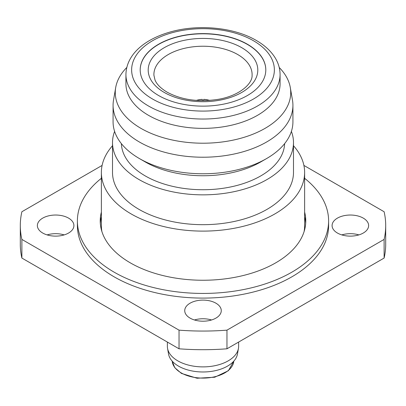 <?xml version="1.0" encoding="UTF-8"?>
<svg xmlns="http://www.w3.org/2000/svg" width="406" height="406" viewBox="0 0 406 406"><rect width="100%" height="100%" fill="white"/><g stroke="black" fill="none" stroke-linecap="round" stroke-linejoin="round"><path stroke-width="0.61" d="M304.094 231.593A101.627 58.672 0 0 0 304.627 225.579L304.627 172.433A101.627 58.672 0 0 0 293.492 145.734M112.508 145.734A101.627 58.672 0 0 0 101.373 172.433A101.627 58.672 0 0 0 131.138 213.921A101.627 58.672 0 0 0 241.89 226.644A101.627 58.672 0 0 0 304.627 172.433M114.609 131.402A90.492 52.247 0 0 0 112.508 142.597L112.508 172.433A90.492 52.247 0 0 0 139.009 209.379A90.492 52.247 0 0 0 237.632 220.702A90.492 52.247 0 0 0 293.492 172.433L293.492 142.597A90.492 52.247 0 0 0 291.391 131.402M112.508 142.597A90.492 52.247 0 0 0 139.009 179.543A90.492 52.247 0 0 0 237.632 190.871A90.492 52.247 0 0 0 293.492 142.597M121.374 143.638A81.647 47.137 0 0 0 145.267 175.93A81.647 47.137 0 0 0 233.409 186.344A81.647 47.137 0 0 0 284.626 143.638M126.773 67.487A87.726 50.648 0 0 0 115.705 87.529L113.523 100.145A89.924 51.917 0 0 0 113.076 105.306L113.076 121.856A89.924 51.917 0 0 0 139.415 158.563L145.267 161.943A81.647 47.137 0 0 0 260.733 161.943L266.585 158.563A89.924 51.917 0 0 0 292.924 121.856L292.924 105.306A89.924 51.917 0 0 0 292.477 100.145L290.295 87.529A87.726 50.648 0 0 0 279.226 67.487M145.267 161.943L139.415 158.563A89.924 51.917 0 0 0 266.585 158.563M113.076 105.306A89.924 51.917 0 0 0 139.415 142.019A89.924 51.917 0 0 0 237.414 153.27A89.924 51.917 0 0 0 292.924 105.306M115.705 87.529A87.726 50.648 0 0 0 140.968 128.372A87.726 50.648 0 0 0 240.565 138.329A87.726 50.648 0 0 0 290.295 87.529M125.926 74.537L125.926 83.864A77.079 44.498 0 0 0 148.5 115.329A77.079 44.498 0 0 0 232.496 124.977A77.079 44.498 0 0 0 280.079 83.864L280.079 74.537A77.079 44.498 180 0 1 232.496 115.649A77.079 44.498 180 0 1 148.5 106.007A77.079 44.498 180 0 1 125.926 74.537C126.327 54.262 144.937 39.143 170.307 31.972C198.301 23.893 234.12 27.334 256.318 40.458C264.682 45.284 270.969 51.085 275.182 57.87C278.414 63.163 280.044 68.721 280.079 74.537M247.406 44.239A62.803 36.261 0 0 0 178.965 36.378A62.803 36.261 0 0 0 140.197 69.878A62.803 36.261 0 0 0 158.594 95.517A62.803 36.261 0 0 0 227.035 103.378A62.803 36.261 0 0 0 265.803 69.878A62.803 36.261 0 0 0 247.406 44.239M140.197 69.969A62.803 36.261 180 0 1 179.041 36.545A62.803 36.261 180 0 1 247.406 44.427A62.803 36.261 180 0 1 265.803 69.969M209.663 100.409A16.844 9.922 -1 0 0 203.665 99.358L203.665 100.658M101.373 178.3A125.606 72.517 0 0 0 77.394 220.915L77.394 225.579A125.606 72.517 0 0 0 114.182 276.856A125.606 72.517 0 0 0 251.065 292.574A125.606 72.517 0 0 0 328.606 225.579L328.606 220.915A125.606 72.517 0 0 0 304.627 178.3M77.394 220.915A125.606 72.517 0 0 0 114.182 272.193A125.606 72.517 0 0 0 251.065 287.915A125.606 72.517 0 0 0 328.606 220.915M101.373 212.094A102.769 59.332 0 0 0 100.231 220.915A102.769 59.332 0 0 0 130.331 262.87A102.769 59.332 0 0 0 242.326 275.735A102.769 59.332 0 0 0 305.769 220.915A102.769 59.332 0 0 0 304.627 212.094M100.312 223.249A102.769 59.332 180 0 1 101.373 216.758M68.563 218.118A18.27 10.546 0 0 0 48.654 215.835A18.27 10.546 0 0 0 37.372 225.579A18.27 10.546 0 0 0 42.726 233.039A18.27 10.546 0 0 0 62.636 235.323A18.27 10.546 0 0 0 73.912 225.579A18.27 10.546 0 0 0 68.563 218.118M64.189 234.901A18.27 10.546 0 0 0 47.101 234.901M215.921 303.196A18.27 10.546 0 0 0 196.007 300.907A18.27 10.546 0 0 0 184.73 310.651A18.27 10.546 0 0 0 190.079 318.111A18.27 10.546 0 0 0 209.993 320.4A18.27 10.546 0 0 0 221.27 310.651A18.27 10.546 0 0 0 215.921 303.196M211.546 319.979A18.27 10.546 0 0 0 194.454 319.979M363.274 218.118A18.27 10.546 0 0 0 343.364 215.835A18.27 10.546 0 0 0 332.088 225.579A18.27 10.546 0 0 0 337.437 233.039A18.27 10.546 0 0 0 357.346 235.323A18.27 10.546 0 0 0 368.628 225.579A18.27 10.546 0 0 0 363.274 218.118M358.899 234.901A18.27 10.546 0 0 0 341.811 234.901M167.373 342.06L167.373 346.318A35.627 20.569 0 0 0 167.551 348.358L168.52 353.961A34.652 20.006 0 0 0 178.498 366.121A34.652 20.006 0 0 0 214.652 370.815A34.652 20.006 0 0 0 237.48 353.961L238.449 348.358A35.627 20.569 0 0 0 238.626 346.318L238.626 342.06M167.551 348.358A35.627 20.569 0 0 0 177.808 360.863A35.627 20.569 0 0 0 214.977 365.689A35.627 20.569 0 0 0 238.449 348.358M303.901 165.425L384.122 211.744A182.7 105.479 0 0 1 385.7 225.579A182.7 105.479 0 0 1 384.122 239.413L226.964 330.149L226.964 348.795L384.122 258.059L384.122 239.413M20.3 225.579A182.7 105.479 0 0 0 21.878 239.413L21.878 258.059A182.7 105.479 0 0 1 20.3 244.224L20.3 225.579A182.7 105.479 0 0 1 21.878 211.744L102.099 165.425M21.878 258.059L179.036 348.795L179.036 330.149L21.878 239.413M179.036 330.149A182.7 105.479 0 0 0 226.964 330.149M384.122 258.059A182.7 105.479 0 0 0 385.7 244.224L385.7 225.579M179.036 348.795A182.7 105.479 0 0 0 226.964 348.795M304.627 216.758A102.769 59.332 180 0 1 305.688 223.249M196.337 100.409A16.844 9.922 1 0 1 202.335 99.358L202.335 100.658M101.373 172.433L101.373 225.579A101.627 58.672 0 0 0 101.906 231.593M152.534 99.013A71.365 41.204 0 0 0 253.466 99.013A71.365 41.204 0 0 0 253.466 40.742A71.365 41.204 0 0 0 152.534 40.742A71.365 41.204 0 0 0 152.534 99.013M164.247 92.436A54.805 31.643 0 0 0 241.753 92.436A54.805 31.643 0 0 0 241.753 47.69A54.805 31.643 0 0 0 164.247 47.69A54.805 31.643 0 0 0 164.247 92.436M252.09 75.217A49.101 28.349 0 0 0 237.718 54.531A49.101 28.349 0 0 0 183.7 48.512A49.101 28.349 0 0 0 153.91 75.217L155.001 79.972C156.686 84.24 160.72 88.3 167.099 92.157C181.274 99.81 198.067 102.246 217.489 99.455C238.865 96.161 252.659 83.895 252.09 75.217M181.198 372.886A30.831 17.798 0 0 0 214.119 376.905A30.831 17.798 0 0 0 233.795 361.147L228.411 370.708L214.738 377.22L197.083 378.245L181.436 373.408L174.783 367.714L172.2 361.142A30.831 17.798 0 0 0 181.198 372.886"/></g></svg>
